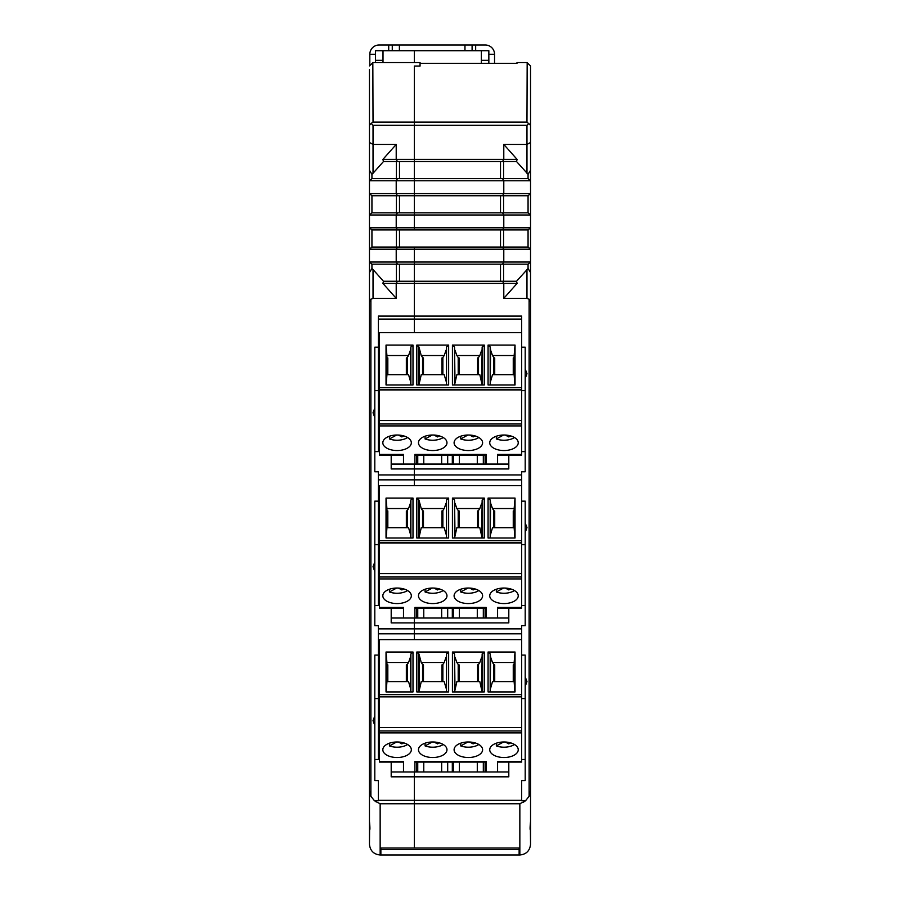 <?xml version="1.0" encoding="UTF-8"?>
<svg xmlns="http://www.w3.org/2000/svg" width="900" height="900" viewBox="0 0 900 900"><rect width="100%" height="100%" fill="white"/><g stroke="black" fill="none" stroke-linecap="round" stroke-linejoin="round"><path stroke-width="1.35" d="M375.525 62.572L375.525 60.322L383.006 60.322L383.006 50.704L414.36 50.704L414.36 62.572L414.36 50.704L488.846 50.704L488.846 63.315M369.821 64.406L369.821 54.27L375.525 54.27M369.821 54.27A9.27 9.27 0 0 1 379.08 45L399.397 45L399.397 50.704M472.095 50.704L472.095 45L399.397 45M472.095 45L485.28 45A9.27 9.27 0 0 1 494.55 54.27L494.55 63.315M388.71 50.704L388.71 45M488.846 54.27L494.55 54.27M475.661 50.704L475.661 45M464.963 45L464.963 50.704M392.265 50.704L392.265 45M369.461 122.681L369.461 97.74M508.804 762.075L508.804 776.835L414.36 776.835L414.36 848.014L380.869 848.014L380.869 848.587M391.196 762.075L391.196 776.835L414.36 776.835L414.36 771.964L414.36 803.756L380.149 803.756L375.165 801.248M369.461 69.694L369.461 142.493L373.027 144.428L396.214 144.428L382.905 159.39L383.468 161.528L414.36 161.528L414.36 66.06L414.36 122.108L526.972 122.108L530.539 125.291L530.539 65.914L526.972 62.572L516.994 62.572L527.175 62.572L526.972 122.108M369.461 308.351L369.461 142.493M369.461 319.039L369.461 808.673M397.44 247.05L399.499 247.05L397.44 247.05L396.214 249.188L369.461 249.188L371.936 247.05L371.936 229.95L399.499 229.95L399.499 247.05L414.36 247.05L414.36 281.261L397.44 281.261L396.214 283.399L396.214 298.373L373.027 298.373L370.89 299.216L369.461 301.691L369.461 821.306C370.058 827.82 370.058 830.644 369.461 829.755L369.461 844.312L369.585 830.059M369.461 301.691L369.461 272.531L371.936 268.493L373.027 269.516L371.936 268.493L371.936 264.161L397.44 264.161L396.214 262.024L396.214 249.188L530.539 249.188L530.539 170.257L528.064 174.308L516.533 161.528L414.36 161.528L414.36 178.639L414.36 122.108L373.027 122.108L371.16 123.424L373.027 125.291L373.027 173.273L383.468 161.528M369.461 87.052L369.461 76.365M371.16 123.424L369.461 125.291L369.461 123.75M369.461 145.136L369.461 134.449M378.371 451.609L378.371 316.091L414.36 316.091L414.36 283.399L382.905 283.399L383.468 281.261L373.027 269.516L373.027 298.373M378.371 605.554L378.371 471.78L374.805 471.78L374.805 408.037L373.027 412.796L374.805 417.544M378.371 759.499L378.371 625.725L374.805 625.725L374.805 561.994L373.027 566.741L374.805 571.489M369.461 65.914L373.027 62.572L420.064 62.572L420.064 66.06L414.36 66.06L420.064 66.06L420.064 63.315L516.994 63.315L516.994 62.572M420.064 62.572L372.825 62.572L373.027 122.108M521.629 319.072L414.36 319.072L414.36 332.662L414.36 283.399L517.095 283.399L516.533 281.261L502.56 281.261L503.786 283.399L503.786 298.373L526.972 298.373L529.11 299.216L529.11 796.309L530.539 790.875L530.539 844.312C529.852 850.759 526.298 854.325 519.851 855L380.869 855L380.869 848.014M502.56 178.639L503.786 180.776L414.36 180.776L414.36 178.639L414.36 193.601L414.36 180.776L396.214 180.776L396.214 193.601L414.36 193.601L414.36 212.839L414.36 193.601L503.786 193.601L503.786 180.776L530.539 180.776L528.064 178.639L500.501 178.639L503.584 178.639L503.584 161.528L500.501 161.528L500.501 178.639L397.44 178.639L396.214 180.776L369.461 180.776L371.936 178.639L371.936 174.308L373.027 173.273M397.44 195.739L500.501 195.739L500.501 212.839L414.36 212.839L414.36 227.812L414.36 214.987L396.214 214.987L396.214 227.812L414.36 227.812L414.36 229.95L414.36 227.812L503.786 227.812L503.786 214.987L530.539 214.987L528.064 212.839L502.56 212.839L503.786 214.987L414.36 214.987L414.36 212.839L397.44 212.839L396.214 214.987L369.461 214.987L371.936 212.839L371.936 195.739L397.44 195.739L396.214 193.601L369.461 193.601L371.936 195.739M500.501 264.161L500.501 281.261L414.36 281.261L414.36 283.399L414.36 264.161L502.56 264.161L503.786 262.024L503.786 249.188L502.56 247.05L528.064 247.05L530.539 249.188L530.539 790.875M378.371 370.069L379.44 370.069M375.525 60.322L375.525 50.704L383.006 50.704M375.3 801.337L375.874 801.72M383.006 62.572L383.006 60.322M380.869 855L380.149 855C373.702 854.325 370.147 850.759 369.461 844.312L369.461 819.36M396.214 298.373L382.905 283.399M369.461 790.875L370.89 796.309L374.49 800.764L378.371 800.764L378.371 780.604L374.805 780.604L374.805 715.939L373.027 720.686L374.805 725.434M374.805 715.939L374.805 655.087L378.371 655.087M374.805 561.994L374.805 501.142L378.371 501.142M374.805 408.037L374.805 347.186L378.371 347.186M379.44 348.525L378.371 348.525M379.44 344.644L378.371 344.644M379.44 502.358L378.371 502.358M379.44 523.901L378.371 523.901M521.629 479.858L414.36 479.858L414.36 485.674L414.36 464.074L414.36 474.93L378.371 474.93M379.44 498.476L378.371 498.476M379.44 499.635L378.371 499.635M508.804 455.119L508.804 468.945L391.196 468.945L391.196 455.119M374.805 471.78L374.805 451.609L379.44 451.609M378.371 390.668L374.805 390.668M374.805 625.725L374.805 605.554L379.44 605.554M521.629 633.803L414.36 633.803L414.36 639.619L414.36 622.89L391.196 622.89L391.196 608.13M379.44 656.303L378.371 656.303M379.44 677.846L378.371 677.846M379.44 652.421L378.371 652.421M379.44 653.58L378.371 653.58M391.196 618.019L414.36 618.019L414.36 622.89L508.804 622.89L508.804 608.13M374.805 544.613L378.371 544.613M374.805 698.558L378.371 698.558M521.629 800.303L378.371 800.303M379.44 759.499L374.805 759.499L374.805 780.604M397.44 281.261L383.468 281.261M371.936 264.161L369.461 262.024L414.36 262.024L414.36 264.161L397.44 264.161M502.56 229.95L503.786 227.812L530.539 227.812L528.064 229.95L396.416 229.95L396.416 247.05L371.936 247.05M371.936 229.95L369.461 227.812L396.214 227.812L397.44 229.95M399.499 264.161L399.499 281.261L396.416 281.261L396.416 264.161M397.44 212.839L371.936 212.839M399.499 195.739L396.416 195.739L396.416 212.839L399.499 212.839L399.499 195.739M397.44 178.639L371.936 178.639M397.44 161.528L396.416 161.528L396.416 178.639L399.499 178.639L399.499 161.528L397.44 161.528L396.214 159.39L503.786 159.39L502.56 161.528M369.461 170.257L371.936 174.308M396.214 144.428L396.214 159.39L382.905 159.39M519.131 855L519.131 848.587M530.539 122.681L530.539 76.365M525.127 801.045L519.851 803.756L414.36 803.756L414.36 848.014L519.131 848.014M378.371 319.072L414.36 319.072L414.36 316.091L521.629 316.091L521.629 347.186L525.195 347.186L525.195 378.45L526.972 373.702L525.195 368.955M521.629 451.609L525.195 451.609L525.195 471.78L521.629 471.78L521.629 501.142L525.195 501.142L525.195 522.9L526.972 527.648L525.195 532.395L525.195 625.725L521.629 625.725L521.629 655.087L525.195 655.087L525.195 676.845L526.972 681.592L525.195 686.34L525.195 780.604L525.195 759.499L521.629 759.499M530.539 69.694L530.539 65.914M516.533 161.528L517.095 159.39L503.786 144.428L526.972 144.428L530.539 142.493L530.539 125.291M530.539 142.493L530.539 170.257M530.539 821.306C529.942 827.82 529.942 830.644 530.539 829.755L530.539 272.531L528.064 268.493L528.064 264.161L502.56 264.161M530.415 830.059L530.539 844.312M530.539 145.136L530.539 123.75M528.064 264.161L530.539 262.024L414.36 262.024L414.36 247.05L502.56 247.05M524.137 801.709L523.069 802.35M481.365 63.315L481.365 60.322L488.846 60.322M503.584 264.161L503.584 281.261L500.501 281.261L502.56 281.261M528.064 174.308L528.064 178.639M502.56 212.839L500.501 212.839L503.584 212.839L503.584 195.739L528.064 195.739L528.064 212.839M503.584 195.739L500.501 195.739M502.56 195.739L503.786 193.601L530.539 193.601L528.064 195.739M503.786 144.428L503.786 159.39L517.095 159.39M530.539 301.691L529.11 299.216M516.533 281.261L528.064 268.493M500.501 229.95L500.501 247.05L503.584 247.05L503.584 229.95M528.064 229.95L528.064 247.05M378.371 633.803L414.36 633.803L414.36 618.019L508.804 618.019M525.195 625.725L525.195 605.554L521.629 605.554M378.371 479.858L414.36 479.858L414.36 474.93L521.629 474.93M525.195 471.78L525.195 378.45M521.629 390.668L525.195 390.668M529.11 796.309L525.51 800.764L521.629 800.764L521.629 780.604L525.195 780.604M525.195 698.558L521.629 698.558M525.195 686.34L525.195 676.845M503.786 298.373L517.095 283.399M525.195 532.395L525.195 522.9M525.195 544.613L521.629 544.613M373.027 125.291L526.972 125.291L528.84 123.424M481.365 60.322L481.365 50.704M486.169 769.028L485.1 768.994L485.1 771.964M485.1 762.075L485.1 768.994L486.169 768.994M452.317 771.964L452.317 762.075M379.44 681.3L378.371 681.3M378.371 684.799L379.44 684.799M379.44 746.876L378.371 746.876M378.371 752.704L379.44 752.704M416.678 762.075L416.678 771.964M446.524 653.929L446.501 691.931L446.524 653.929L448.639 652.028L416.801 652.028L418.916 653.929L418.916 691.931M403.729 742.883L401.873 743.884L398.441 742.016M389.441 743.186L389.441 745.909L396.652 741.982M389.441 745.909A13.522 7.369 180 0 0 397.08 747.202A13.522 7.369 180 0 0 407.565 744.491M474.998 742.883L473.152 743.884L469.71 742.016M460.71 743.186L460.71 745.909L467.921 741.982M460.71 745.909A13.522 7.369 180 0 0 468.349 747.202A13.522 7.369 180 0 0 478.834 744.491M423.776 762.075L423.776 771.964M379.44 727.526L521.629 727.526L521.629 696.859L379.44 696.859L379.44 730.957L521.629 730.957L521.629 761.389L497.576 761.389L497.576 771.964M486.169 771.964L486.169 761.389L414.9 761.389L414.9 771.964M386.921 662.49L386.921 681.626L408.555 681.626L410.445 688.151L410.445 657.146L410.884 653.929L412.999 652.028L386.032 652.028L386.921 662.49L408.555 662.49L407.239 664.47L407.239 681.626M412.999 652.028L412.999 691.931L386.032 691.931L386.032 652.028M386.201 691.931L386.921 681.626M454.984 688.151L454.545 653.929L454.545 691.931L456.874 681.626L479.824 681.626L482.141 691.931M425.081 743.186L425.081 745.909L432.293 741.982M493.83 681.626L493.83 664.47L492.514 662.49L514.148 662.49L515.036 652.028L488.07 652.028L490.185 653.929L490.624 657.146L490.196 691.931M492.514 662.49L490.624 657.146M490.624 688.151L492.514 681.626L514.148 681.626L514.868 691.931M521.629 732.881L379.44 732.881L379.44 762.075L403.493 762.075M379.44 761.389L403.493 761.389L403.493 771.964M503.989 741.982A14.254 7.763 0 0 1 518.243 749.745A14.254 7.763 0 0 1 503.989 757.508A14.254 7.763 0 0 1 489.735 749.745A14.254 7.763 0 0 1 503.989 741.982M397.08 741.982A14.254 7.763 0 0 1 411.334 749.745A14.254 7.763 0 0 1 397.08 757.508A14.254 7.763 0 0 1 382.826 749.745A14.254 7.763 0 0 1 397.08 741.982M432.72 741.982A14.254 7.763 0 0 1 446.974 749.745A14.254 7.763 0 0 1 432.72 757.508A14.254 7.763 0 0 1 418.466 749.745A14.254 7.763 0 0 1 432.72 741.982M468.349 741.982A14.254 7.763 0 0 1 482.603 749.745A14.254 7.763 0 0 1 468.349 757.508A14.254 7.763 0 0 1 454.095 749.745A14.254 7.763 0 0 1 468.349 741.982M406.35 664.875L406.35 681.626L406.35 664.875L407.239 664.875M497.576 762.075L521.629 762.075L521.629 761.389M422.561 681.626L422.561 664.47L421.245 662.49L444.195 662.49L442.868 664.47L442.868 681.626M423.45 664.875L423.45 681.626L423.45 664.875L422.561 664.875M441.979 664.875L441.979 681.626L441.979 664.875L442.868 664.875M410.873 691.931L410.445 688.151M458.201 681.626L458.201 664.47L456.874 662.49L479.824 662.49L478.507 664.47L478.507 681.626M441.664 771.964L441.664 762.075M447.683 771.964L447.683 762.075M514.148 662.49L514.148 681.626M446.085 688.151L444.195 681.626L421.245 681.626L418.928 691.931M401.873 742.433L401.873 743.884M459.405 762.075L459.405 771.964M453.386 771.964L453.386 762.075M477.293 771.964L477.293 762.075M483.322 762.075L483.322 771.964M478.507 664.875L477.619 664.875L477.619 681.626L477.619 664.875M459.09 664.875L459.09 681.626L459.09 664.875L458.201 664.875M379.44 732.881L379.44 730.957M521.629 639.619L379.44 639.619L379.44 696.859M521.629 655.087L521.629 696.859M454.984 657.146L456.874 662.49M387.821 664.875L387.821 681.626L387.821 664.875L386.921 664.875M482.152 691.931L482.152 653.929L481.714 688.151M417.746 762.075L417.746 771.964M473.152 742.433L473.152 743.884M513.259 681.626L513.259 664.875L513.259 681.626M494.719 664.875L494.719 681.626L494.719 664.875L493.83 664.875M514.148 664.875L513.259 664.875M437.512 742.433L437.512 743.884L434.081 742.016M421.245 662.49L418.916 653.929M444.195 662.49L446.085 657.146M419.355 657.146L419.355 688.151M410.445 657.146L408.555 662.49M510.637 742.883L508.781 743.884L505.35 742.016M496.35 743.186L496.35 745.909L503.561 741.982M496.35 745.909A13.522 7.369 180 0 0 503.989 747.202A13.522 7.369 180 0 0 514.474 744.491M425.081 745.909A13.522 7.369 180 0 0 432.72 747.202A13.522 7.369 180 0 0 443.205 744.491M482.152 653.929L484.267 652.028L452.43 652.028L454.545 653.929M479.824 662.49L481.714 657.146M439.369 742.883L437.512 743.884M521.629 727.526L521.629 730.957M488.07 652.028L488.07 691.931L515.036 691.931L515.036 652.028M416.801 652.028L416.801 691.931L448.639 691.931L448.639 652.028M452.43 652.028L452.43 691.931L484.267 691.931L484.267 652.028M508.781 742.433L508.781 743.884M486.169 615.082L485.1 615.049L485.1 618.019M485.1 608.13L485.1 615.049L486.169 615.049M452.317 618.019L452.317 608.13M379.44 527.355L378.371 527.355M378.371 530.854L379.44 530.854M379.44 592.931L378.371 592.931M378.371 598.759L379.44 598.759M416.678 608.13L416.678 618.019M486.169 462.071L485.1 462.037L485.1 464.074M485.1 455.119L485.1 462.037L486.169 462.037M452.317 464.074L452.317 455.119M379.44 374.355L378.371 374.355M378.371 377.854L379.44 377.854M379.44 439.92L378.371 439.92M378.371 445.748L379.44 445.748M416.678 455.119L416.678 464.074M446.524 499.984L446.501 537.986L446.524 499.984L448.639 498.082L416.801 498.082L418.916 499.984L418.916 537.986M403.729 588.938L401.873 589.939L398.441 588.071M389.441 589.241L389.441 591.964L396.652 588.038M389.441 591.964A13.522 7.369 180 0 0 397.08 593.258A13.522 7.369 180 0 0 407.565 590.535M474.998 588.938L473.152 589.939L469.71 588.071M460.71 589.241L460.71 591.964L467.921 588.038M460.71 591.964A13.522 7.369 180 0 0 468.349 593.258A13.522 7.369 180 0 0 478.834 590.535M423.776 608.13L423.776 618.019M379.44 573.581L521.629 573.581L521.629 542.914L379.44 542.914L379.44 577.012L521.629 577.012L521.629 607.433L497.576 607.433L497.576 618.019M486.169 618.019L486.169 607.433L414.9 607.433L414.9 618.019M386.921 508.545L386.921 527.681L408.555 527.681L410.445 534.206L410.445 503.201L410.884 499.984L412.999 498.082L386.032 498.082L386.921 508.545L408.555 508.545L407.239 510.525L407.239 527.681M412.999 498.082L412.999 537.986L386.032 537.986L386.032 498.082M386.201 537.986L386.921 527.681M454.984 534.206L454.545 499.984L454.545 537.986L456.874 527.681L479.824 527.681L482.141 537.986M425.081 589.241L425.081 591.964L432.293 588.038M493.83 527.681L493.83 510.525L492.514 508.545L514.148 508.545L515.036 498.082L488.07 498.082L490.185 499.984L490.624 503.201L490.196 537.986M492.514 508.545L490.624 503.201M490.624 534.206L492.514 527.681L514.148 527.681L514.868 537.986M521.629 578.936L379.44 578.936L379.44 608.13L403.493 608.13M379.44 607.433L403.493 607.433L403.493 618.019M503.989 588.038A14.254 7.763 0 0 1 518.243 595.8A14.254 7.763 0 0 1 503.989 603.562A14.254 7.763 0 0 1 489.735 595.8A14.254 7.763 0 0 1 503.989 588.038M397.08 588.038A14.254 7.763 0 0 1 411.334 595.8A14.254 7.763 0 0 1 397.08 603.562A14.254 7.763 0 0 1 382.826 595.8A14.254 7.763 0 0 1 397.08 588.038M432.72 588.038A14.254 7.763 0 0 1 446.974 595.8A14.254 7.763 0 0 1 432.72 603.562A14.254 7.763 0 0 1 418.466 595.8A14.254 7.763 0 0 1 432.72 588.038M468.349 588.038A14.254 7.763 0 0 1 482.603 595.8A14.254 7.763 0 0 1 468.349 603.562A14.254 7.763 0 0 1 454.095 595.8A14.254 7.763 0 0 1 468.349 588.038M406.35 510.93L406.35 527.681L406.35 510.93L407.239 510.93M497.576 608.13L521.629 608.13L521.629 607.433M422.561 527.681L422.561 510.525L421.245 508.545L444.195 508.545L442.868 510.525L442.868 527.681M423.45 510.93L423.45 527.681L423.45 510.93L422.561 510.93M441.979 510.93L441.979 527.681L441.979 510.93L442.868 510.93M410.873 537.986L410.445 534.206M458.201 527.681L458.201 510.525L456.874 508.545L479.824 508.545L478.507 510.525L478.507 527.681M441.664 618.019L441.664 608.13M447.683 618.019L447.683 608.13M514.148 508.545L514.148 527.681M446.085 534.206L444.195 527.681L421.245 527.681L418.928 537.986M401.873 588.488L401.873 589.939M459.405 608.13L459.405 618.019M453.386 618.019L453.386 608.13M477.293 618.019L477.293 608.13M483.322 608.13L483.322 618.019M478.507 510.93L477.619 510.93L477.619 527.681L477.619 510.93M459.09 510.93L459.09 527.681L459.09 510.93L458.201 510.93M379.44 578.936L379.44 577.012M521.629 485.674L379.44 485.674L379.44 542.914M521.629 501.142L521.629 542.914M454.984 503.201L456.874 508.545M387.821 510.93L387.821 527.681L387.821 510.93L386.921 510.93M482.152 537.986L482.152 499.984L481.714 534.206M417.746 608.13L417.746 618.019M473.152 588.488L473.152 589.939M513.259 527.681L513.259 510.93L513.259 527.681M494.719 510.93L494.719 527.681L494.719 510.93L493.83 510.93M514.148 510.93L513.259 510.93M437.512 588.488L437.512 589.939L434.081 588.071M421.245 508.545L418.916 499.984M444.195 508.545L446.085 503.201M419.355 503.201L419.355 534.206M410.445 503.201L408.555 508.545M510.637 588.938L508.781 589.939L505.35 588.071M496.35 589.241L496.35 591.964L503.561 588.038M496.35 591.964A13.522 7.369 180 0 0 503.989 593.258A13.522 7.369 180 0 0 514.474 590.535M425.081 591.964A13.522 7.369 180 0 0 432.72 593.258A13.522 7.369 180 0 0 443.205 590.535M482.152 499.984L484.267 498.082L452.43 498.082L454.545 499.984M479.824 508.545L481.714 503.201M439.369 588.938L437.512 589.939M521.629 573.581L521.629 577.012M488.07 498.082L488.07 537.986L515.036 537.986L515.036 498.082M416.801 498.082L416.801 537.986L448.639 537.986L448.639 498.082M452.43 498.082L452.43 537.986L484.267 537.986L484.267 498.082M508.781 588.488L508.781 589.939M446.524 346.961L446.501 384.964L446.524 346.961L448.639 345.071L416.801 345.071L418.916 346.961L418.916 384.964M403.74 435.915L401.873 436.928L398.43 435.049M389.441 436.219L389.441 438.952L396.664 435.015M389.441 438.952A13.522 7.369 180 0 0 397.08 440.235A13.522 7.369 180 0 0 407.576 437.524M475.009 435.915L473.152 436.928L469.699 435.049M460.71 436.219L460.71 438.952L467.933 435.015M460.71 438.952A13.522 7.369 180 0 0 468.349 440.235A13.522 7.369 180 0 0 478.845 437.524M423.776 455.119L423.776 464.074M379.44 420.559L521.629 420.559L521.629 389.902L379.44 389.902L379.44 423.99L521.629 423.99L521.629 454.421L497.576 454.421L497.576 464.074M486.169 464.074L486.169 454.421L414.9 454.421L414.9 464.074M386.921 355.534L386.921 374.659L408.555 374.659L410.445 381.184L410.445 350.179L410.884 346.961L412.999 345.071L386.032 345.071L386.921 355.534L408.555 355.534L407.239 357.514L407.239 374.659M412.999 345.071L412.999 384.964L386.032 384.964L386.032 345.071M386.201 384.964L386.921 374.659M454.984 381.184L454.545 346.961L454.545 384.964L456.874 374.659L479.824 374.659L482.141 384.964M425.081 436.219L425.081 438.952L432.304 435.015M493.83 374.659L493.83 357.514L492.514 355.534L514.148 355.534L515.036 345.071L488.07 345.071L490.185 346.961L490.624 350.179L490.196 384.964M492.514 355.534L490.624 350.179M490.624 381.184L492.514 374.659L514.148 374.659L514.868 384.964M521.629 425.914L379.44 425.914L379.44 455.119L403.493 455.119M379.44 454.421L403.493 454.421L403.493 464.074M503.989 435.015A14.254 7.763 0 0 1 518.243 442.777A14.254 7.763 0 0 1 503.989 450.54A14.254 7.763 0 0 1 489.735 442.777A14.254 7.763 0 0 1 503.989 435.015M397.08 435.015A14.254 7.763 0 0 1 411.334 442.777A14.254 7.763 0 0 1 397.08 450.54A14.254 7.763 0 0 1 382.826 442.777A14.254 7.763 0 0 1 397.08 435.015M432.72 435.015A14.254 7.763 0 0 1 446.974 442.777A14.254 7.763 0 0 1 432.72 450.54A14.254 7.763 0 0 1 418.466 442.777A14.254 7.763 0 0 1 432.72 435.015M468.349 435.015A14.254 7.763 0 0 1 482.603 442.777A14.254 7.763 0 0 1 468.349 450.54A14.254 7.763 0 0 1 454.095 442.777A14.254 7.763 0 0 1 468.349 435.015M406.35 357.919L406.35 374.659L406.35 357.919L407.239 357.919M497.576 455.119L521.629 455.119L521.629 454.421M422.561 374.659L422.561 357.514L421.245 355.534L444.195 355.534L442.868 357.514L442.868 374.659M423.45 357.919L423.45 374.659L423.45 357.919L422.561 357.919M441.979 357.919L441.979 374.659L441.979 357.919L442.868 357.919M410.873 384.964L410.445 381.184M458.201 374.659L458.201 357.514L456.874 355.534L479.824 355.534L478.507 357.514L478.507 374.659M441.664 464.074L441.664 455.119M447.683 464.074L447.683 455.119M514.148 355.534L514.148 374.659M446.085 381.184L444.195 374.659L421.245 374.659L418.928 384.964M401.873 435.465L401.873 436.928M459.405 455.119L459.405 464.074M453.386 464.074L453.386 455.119M477.293 464.074L477.293 455.119M483.322 455.119L483.322 464.074M478.507 357.919L477.619 357.919L477.619 374.659L477.619 357.919M459.09 357.919L459.09 374.659L459.09 357.919L458.201 357.919M379.44 425.914L379.44 423.99M521.629 332.662L379.44 332.662L379.44 389.902M521.629 347.186L521.629 389.902M454.984 350.179L456.874 355.534M387.821 357.919L387.821 374.659L387.821 357.919L386.921 357.919M482.152 384.964L482.152 346.961L481.714 381.184M417.746 455.119L417.746 464.074M473.152 435.465L473.152 436.928M513.259 374.659L513.259 357.919L513.259 374.659M494.719 357.919L494.719 374.659L494.719 357.919L493.83 357.919M514.148 357.919L513.259 357.919M437.512 435.465L437.512 436.928L434.07 435.049M421.245 355.534L418.916 346.961M444.195 355.534L446.085 350.179M419.355 350.179L419.355 381.184M410.445 350.179L408.555 355.534M510.637 435.915L508.781 436.928L505.339 435.049M496.35 436.219L496.35 438.952L503.572 435.015M496.35 438.952A13.522 7.369 180 0 0 503.989 440.235A13.522 7.369 180 0 0 514.474 437.524M425.081 438.952A13.522 7.369 180 0 0 432.72 440.235A13.522 7.369 180 0 0 443.205 437.524M482.152 346.961L484.267 345.071L452.43 345.071L454.545 346.961M479.824 355.534L481.714 350.179M439.369 435.915L437.512 436.928M521.629 420.559L521.629 423.99M488.07 345.071L488.07 384.964L515.036 384.964L515.036 345.071M416.801 345.071L416.801 384.964L448.639 384.964L448.639 345.071M452.43 345.071L452.43 384.964L484.267 384.964L484.267 345.071M508.781 435.465L508.781 436.928M370.89 796.309L370.89 299.216M380.149 803.756L380.149 855M521.629 628.875L378.371 628.875M380.869 849.521L519.131 849.521M526.972 125.291L526.972 173.273M526.972 269.516L526.972 298.373M519.851 803.756L519.851 855M485.1 770.231L486.169 770.231M410.884 691.931L410.884 653.929M521.629 696.589L379.44 696.589M490.185 653.929L490.185 691.931M379.44 694.62L521.629 694.62M485.1 616.286L486.169 616.286M485.1 463.286L486.169 463.286M410.884 537.986L410.884 499.984M521.629 542.644L379.44 542.644M490.185 499.984L490.185 537.986M379.44 540.675L521.629 540.675M410.884 384.964L410.884 346.961M521.629 389.621L379.44 389.621M490.185 346.961L490.185 384.964M379.44 387.652L521.629 387.652M391.196 464.074L508.804 464.074M391.196 771.964L508.804 771.964M379.44 548.528L378.371 548.528L379.44 548.528M379.44 718.155L378.371 718.155M379.44 394.582L378.371 394.582M379.44 410.265L378.371 410.265M379.44 702.484L378.371 702.484M379.44 564.21L378.371 564.21M414.9 762.075L486.169 762.075M414.9 608.13L486.169 608.13M414.9 455.119L486.169 455.119"/></g></svg>
